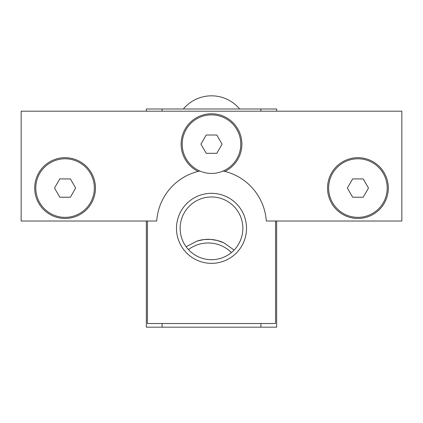 <?xml version="1.0" encoding="UTF-8"?>
<svg xmlns="http://www.w3.org/2000/svg" width="423" height="423" viewBox="0 0 423 423"><rect width="100%" height="100%" fill="white"/><g stroke="black" fill="none" stroke-linecap="round" stroke-linejoin="round"><path stroke-width="0.63" d="M260.917 111.201L260.917 109.002L276.658 109.002L276.658 111.201M276.658 221.018L276.658 327.175L260.917 327.175L260.917 323.516M162.083 323.516L162.083 327.175L146.342 327.175L146.342 221.018M146.342 111.201L146.342 109.002L162.083 109.002L162.083 111.201M162.083 327.175L260.917 327.175M260.917 109.002L162.083 109.002M275.558 221.018L275.558 323.516L147.442 323.516L147.442 221.018M198.123 171.426A30.382 30.382 0 0 1 187.791 125.145A30.382 30.382 0 0 1 235.209 125.145A30.382 30.382 0 0 1 224.877 171.426A54.911 54.911 0 0 1 266.289 221.018L401.85 221.018L401.85 111.201L21.15 111.201L21.15 221.018L156.711 221.018A54.911 54.911 0 0 1 198.123 171.426L199.862 171.019M186.109 246.741L197.134 241.036L204.108 239.55L210.733 239.407L217.279 240.465L223.979 242.892L234.109 250.062M180.145 228.341A31.355 31.355 0 0 1 211.5 196.981A31.355 31.355 0 0 1 242.855 228.341A31.355 31.355 0 0 1 211.5 259.696A31.355 31.355 0 0 1 180.145 228.341M246.519 228.341A35.019 35.019 0 0 0 193.993 198.012A35.019 35.019 0 0 0 193.993 258.665A35.019 35.019 0 0 0 246.519 228.341M197.134 241.036A36.605 36.605 0 0 1 223.979 242.892M188.431 249.575A32.946 32.946 0 0 1 231.423 252.552M209.85 239.36A36.605 36.605 0 0 1 223.281 242.569M95.461 188.071A30.382 30.382 0 0 0 49.888 161.76A30.382 30.382 0 0 0 49.888 214.387A30.382 30.382 0 0 0 95.461 188.071M224.877 171.426L223.138 171.019M388.303 188.071A30.382 30.382 0 0 0 342.73 161.76A30.382 30.382 0 0 0 342.73 214.387A30.382 30.382 0 0 0 388.303 188.071M65.079 158.789A29.282 29.282 0 0 1 94.361 188.071A29.282 29.282 0 0 1 65.079 217.359A29.282 29.282 0 0 1 35.791 188.071A29.282 29.282 0 0 1 65.079 158.789M59.791 178.918L70.361 178.918L75.643 188.071L70.361 197.224L59.791 197.224L54.509 188.071L59.791 178.918M211.5 114.86A29.282 29.282 0 0 1 240.782 144.148A29.282 29.282 0 0 1 211.5 173.43A29.282 29.282 0 0 1 182.218 144.148A29.282 29.282 0 0 1 211.5 114.86M206.218 134.995L216.782 134.995L222.07 144.148L216.782 153.295L206.218 153.295L200.93 144.148L206.218 134.995M357.921 217.359A29.282 29.282 0 0 1 328.639 188.071A29.282 29.282 0 0 1 357.921 158.789A29.282 29.282 0 0 1 387.209 188.071A29.282 29.282 0 0 1 357.921 217.359M363.209 197.224L352.639 197.224L347.357 188.071L352.639 178.918L363.209 178.918L368.491 188.071L363.209 197.224M239.63 109.002A36.605 36.605 0 0 0 183.371 109.002A36.605 36.605 0 0 1 239.63 109.002A36.605 36.605 0 0 0 183.371 109.002A36.605 36.605 0 0 1 239.63 109.002A36.605 36.605 0 0 0 183.371 109.002A36.605 36.605 0 0 1 239.63 109.002"/></g></svg>
